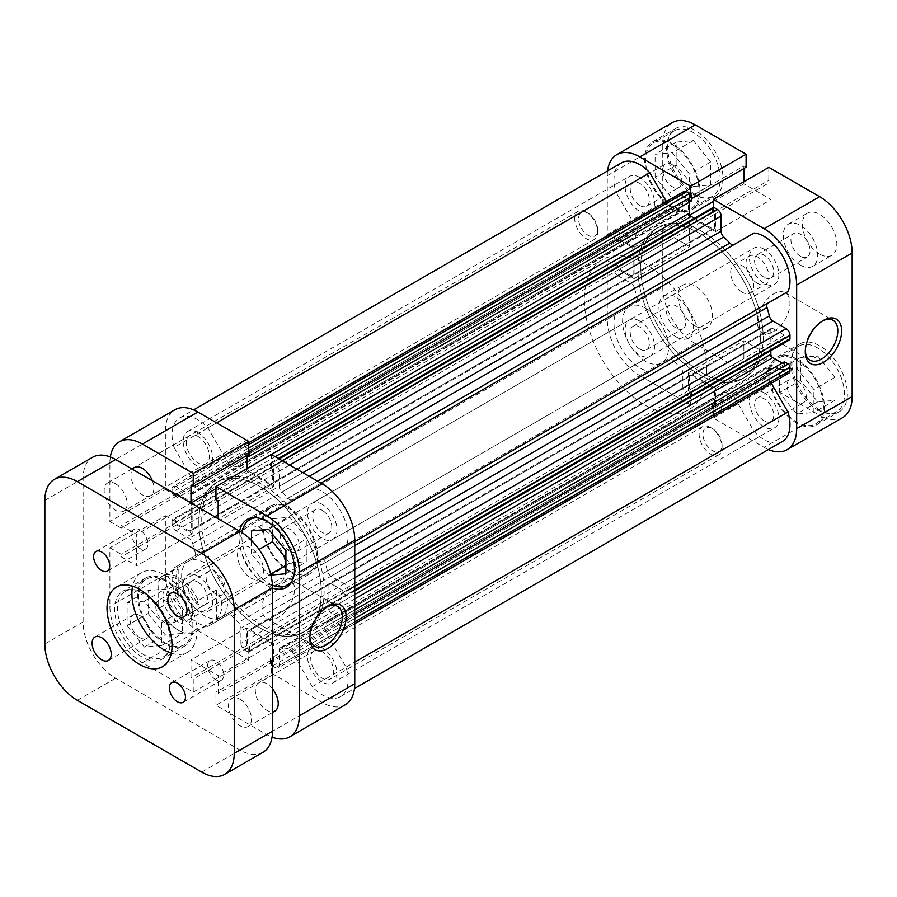 <?xml version="1.0" encoding="UTF-8"?>
<svg xmlns="http://www.w3.org/2000/svg" width="897" height="897" viewBox="0 0 897 897"><rect width="100%" height="100%" fill="white"/><g stroke="black" fill="none" stroke-linecap="round" stroke-linejoin="round"><path stroke-width="0.67" stroke-dasharray="4.49 3.36" d="M292.13 651.884L734.038 396.743A5.416 3.128 -120 0 0 731.335 393.884A5.416 3.128 -120 0 0 729.833 393.379L287.926 648.509A5.416 3.128 60 0 1 289.428 649.024A5.416 3.128 60 0 1 292.13 651.884L312.223 686.687A36.519 21.091 -120 0 0 340.501 696.61A36.519 21.091 -120 0 0 346.051 667.166L325.947 632.351A5.416 3.128 60 0 1 325.14 627.025A100.105 57.789 -120 0 0 327.416 621.318A5.416 3.128 60 0 1 328.347 620.096A5.416 3.128 60 0 1 331.06 620.365L772.967 365.236A5.416 3.128 -120 0 0 770.265 364.967A5.416 3.128 -120 0 0 769.323 366.189L327.416 621.318M232.211 616.351L674.118 361.211A5.416 3.128 -120 0 0 672.615 359.989A5.416 3.128 -120 0 0 669.913 359.719L228.006 614.86A5.416 3.128 60 0 1 230.708 615.118A5.416 3.128 60 0 1 232.211 616.351A100.105 57.789 -120 0 0 238.288 622.484A5.416 3.128 60 0 1 240.934 628.214L682.841 373.085A5.416 3.128 -120 0 0 680.195 367.355L238.288 622.484M764.154 249.254A20.833 12.031 -120 0 0 753.738 248.222A20.833 12.031 -120 0 0 750.542 264.907A20.833 12.031 -120 0 0 764.154 283.273A20.833 12.031 -120 0 0 774.571 284.304A20.833 12.031 -120 0 0 777.755 267.609A20.833 12.031 -120 0 0 764.154 249.254M322.236 504.383A20.833 12.031 -120 0 0 311.82 503.352A20.833 12.031 -120 0 0 308.635 520.047A20.833 12.031 -120 0 0 322.236 538.402A20.833 12.031 -120 0 0 332.652 539.433A20.833 12.031 -120 0 0 335.848 522.738A20.833 12.031 -120 0 0 322.236 504.383M639.808 177.46A20.833 12.031 -120 0 0 629.391 176.429A20.833 12.031 -120 0 0 626.196 193.124A20.833 12.031 -120 0 0 639.808 211.479A20.833 12.031 -120 0 0 650.224 212.511A20.833 12.031 -120 0 0 653.408 195.815A20.833 12.031 -120 0 0 639.808 177.46M197.889 432.589A20.833 12.031 -120 0 0 187.473 431.558A20.833 12.031 -120 0 0 184.289 448.253A20.833 12.031 -120 0 0 197.889 466.608A20.833 12.031 -120 0 0 208.306 467.64A20.833 12.031 -120 0 0 211.501 450.956A20.833 12.031 -120 0 0 197.889 432.589M639.808 321.048A20.833 12.031 -120 0 0 629.391 320.016A20.833 12.031 -120 0 0 626.196 336.7A20.833 12.031 -120 0 0 639.808 355.066A20.833 12.031 -120 0 0 650.224 356.098A20.833 12.031 -120 0 0 653.408 339.402A20.833 12.031 -120 0 0 639.808 321.048M197.889 576.177A20.833 12.031 -120 0 0 187.473 575.145A20.833 12.031 -120 0 0 184.289 591.841A20.833 12.031 -120 0 0 197.889 610.195A20.833 12.031 -120 0 0 208.306 611.227A20.833 12.031 -120 0 0 211.501 594.532A20.833 12.031 -120 0 0 197.889 576.177M764.154 392.83A20.833 12.031 -120 0 0 753.738 391.798A20.833 12.031 -120 0 0 750.542 408.494A20.833 12.031 -120 0 0 764.154 426.849A20.833 12.031 -120 0 0 774.571 427.88A20.833 12.031 -120 0 0 777.755 411.196A20.833 12.031 -120 0 0 764.154 392.83M322.236 647.97A20.833 12.031 -120 0 0 311.82 646.939A20.833 12.031 -120 0 0 308.635 663.634A20.833 12.031 -120 0 0 322.236 681.989A20.833 12.031 -120 0 0 332.652 683.021A20.833 12.031 -120 0 0 335.848 666.325A20.833 12.031 -120 0 0 322.236 647.97M701.981 231.471A86.572 49.985 -120 0 0 658.69 227.176A86.572 49.985 -120 0 0 645.425 296.559A86.572 49.985 -120 0 0 701.981 372.849A86.572 49.985 -120 0 0 745.261 377.132A86.572 49.985 -120 0 0 758.739 308.433A86.572 49.985 -120 0 0 701.981 231.471A86.572 49.985 60 0 1 758.739 308.433A86.572 49.985 60 0 1 745.261 377.132A86.572 49.985 60 0 1 701.981 372.849A86.572 49.985 60 0 1 645.425 296.559A86.572 49.985 60 0 1 658.69 227.176A86.572 49.985 60 0 1 701.981 231.471M260.063 486.6A86.572 49.985 -120 0 0 216.782 482.317A86.572 49.985 -120 0 0 203.507 551.689A86.572 49.985 -120 0 0 260.063 627.978A86.572 49.985 -120 0 0 303.354 632.262A86.572 49.985 -120 0 0 316.619 562.89A86.572 49.985 -120 0 0 260.063 486.6A86.572 49.985 -120 0 0 216.782 482.317A86.572 49.985 -120 0 0 203.507 551.689A86.572 49.985 -120 0 0 260.063 627.978A86.572 49.985 -120 0 0 303.354 632.262A86.572 49.985 -120 0 0 316.619 562.89A86.572 49.985 -120 0 0 260.063 486.6M248.704 449.431A2.702 1.559 -120 0 0 247.729 448.556L244.758 446.841A5.416 3.128 -120 0 0 242.055 446.571A5.416 3.128 -120 0 0 240.934 449.049L240.934 464.276A5.416 3.128 60 0 1 239.813 466.754A5.416 3.128 60 0 1 238.288 466.945A100.105 57.789 -120 0 0 232.211 466.07A5.416 3.128 60 0 1 228.006 462.706L207.902 427.891A36.519 21.091 -120 0 0 197.889 419.785A36.519 21.091 -120 0 0 179.635 417.968A36.519 21.091 -120 0 0 174.085 447.424L615.992 192.283L636.096 227.098L194.178 482.227A5.416 3.128 60 0 1 194.997 487.564A100.105 57.789 -120 0 0 192.72 493.26A5.416 3.128 60 0 1 191.779 494.482A5.416 3.128 60 0 1 189.076 494.213L630.983 239.084A5.416 3.128 -120 0 0 633.697 239.353A5.416 3.128 -120 0 0 634.628 238.12L192.72 493.26M621.543 162.839A36.519 21.091 -120 0 0 615.992 192.283M330.847 583.577L772.754 328.448A2.702 1.559 -120 0 0 771.409 328.313A2.702 1.559 -120 0 0 770.848 329.547L328.93 584.687A2.702 1.559 60 0 1 329.491 583.442A2.702 1.559 60 0 1 330.847 583.577L342.519 590.316L342.519 592.85L346.152 594.958A2.702 1.559 -120 0 0 347.509 595.092A2.702 1.559 -120 0 0 348.07 593.848L348.07 590.428A5.416 3.128 -120 0 0 344.235 583.801L331.06 576.188A5.416 3.128 60 0 1 327.416 571.03A100.105 57.789 -120 0 0 325.14 562.699A5.416 3.128 60 0 1 325.947 558.304L346.051 546.699A36.519 21.091 -120 0 0 322.236 491.578A36.519 21.091 -120 0 0 312.223 488.125L320.947 483.091M279.102 458.939L272.408 462.807L275.368 464.511L282.062 460.643M272.408 462.807A2.702 1.559 -120 0 0 271.051 462.673A2.702 1.559 -120 0 0 270.49 463.906L270.49 468.099L272.688 469.378L272.688 482.844A2.702 1.559 60 0 1 272.127 484.088A2.702 1.559 60 0 1 270.782 483.954L712.689 228.813A2.702 1.559 -120 0 0 714.046 228.948A2.702 1.559 -120 0 0 714.606 227.715L272.688 482.844M275.177 456.674L249.355 471.587L270.782 483.954M249.355 471.587A2.702 1.559 60 0 1 247.437 468.357M174.085 447.424L194.178 482.227M613.974 237.1L172.067 492.24A2.702 1.559 -120 0 0 173.984 495.548L615.891 240.418A2.702 1.559 60 0 1 613.974 237.1L613.974 233.68A5.416 3.128 60 0 1 615.095 231.202A5.416 3.128 60 0 1 617.809 231.471L175.89 486.6L189.076 494.213M175.89 486.6A5.416 3.128 -120 0 0 173.188 486.331A5.416 3.128 -120 0 0 172.067 488.809L613.974 233.68M172.067 492.24L172.067 488.809M173.984 495.548L177.617 497.644L177.617 495.11L189.289 501.849A2.702 1.559 60 0 1 191.196 505.157L633.103 250.028A2.702 1.559 -120 0 0 631.196 246.709L189.289 501.849M191.196 529.903A2.702 1.559 60 0 1 190.635 531.136A2.702 1.559 60 0 1 189.289 531.002L631.196 275.872A2.702 1.559 -120 0 0 632.542 276.007A2.702 1.559 -120 0 0 633.103 274.762L191.196 529.903L191.196 505.157M189.289 531.002L177.617 524.263L177.617 521.729L173.984 519.632A2.702 1.559 -120 0 0 172.628 519.498A2.702 1.559 -120 0 0 172.067 520.731L172.067 524.162A5.416 3.128 -120 0 0 175.89 530.789L189.076 538.391A5.416 3.128 60 0 1 192.72 543.56A100.105 57.789 -120 0 0 194.997 551.89A5.416 3.128 60 0 1 194.178 556.275L174.085 567.879A36.519 21.091 -120 0 0 179.635 603.737A36.519 21.091 -120 0 0 207.902 626.454L228.006 614.86M689.636 396.642L247.729 651.783A2.702 1.559 -120 0 0 249.074 651.917A2.702 1.559 -120 0 0 249.635 650.673L691.553 395.543A2.702 1.559 60 0 1 690.993 396.777A2.702 1.559 60 0 1 689.636 396.642L686.676 394.938A5.416 3.128 60 0 1 682.841 388.311L240.934 643.441L240.934 628.214M240.934 643.441A5.416 3.128 -120 0 0 244.758 650.067L686.676 394.938M247.729 651.783L244.758 650.067M249.635 650.673L249.635 646.479L247.437 645.212L247.437 631.735A2.702 1.559 60 0 1 247.998 630.501A2.702 1.559 60 0 1 249.355 630.625L691.262 375.495A2.702 1.559 -120 0 0 689.916 375.361A2.702 1.559 -120 0 0 689.356 376.594L247.437 631.735M270.782 643.003A2.702 1.559 60 0 1 272.688 646.311L714.606 391.182A2.702 1.559 -120 0 0 712.689 387.863L270.782 643.003L249.355 630.625M272.688 646.311L272.688 659.788L270.49 658.521L270.49 662.715A2.702 1.559 -120 0 0 272.408 666.034L275.368 667.738A5.416 3.128 -120 0 0 278.081 668.007A5.416 3.128 -120 0 0 279.191 665.529L279.191 650.303A5.416 3.128 60 0 1 280.312 647.825A5.416 3.128 60 0 1 281.849 647.634A100.105 57.789 -120 0 0 287.926 648.509M788.855 373.107A5.416 3.128 60 0 1 786.153 372.838L344.235 627.978L331.06 620.365M344.235 627.978A5.416 3.128 -120 0 0 346.948 628.248A5.416 3.128 -120 0 0 348.07 625.77L354.764 621.901M354.764 618.482L348.07 622.35L348.07 625.77M348.07 622.35A2.702 1.559 -120 0 0 346.152 619.031L342.519 616.934L342.519 619.468L330.847 612.741A2.702 1.559 60 0 1 328.93 609.422L354.764 594.509M328.93 584.687L328.93 609.422M312.223 488.125L292.13 499.73A5.416 3.128 60 0 1 287.926 498.239A100.105 57.789 -120 0 0 281.849 492.094A5.416 3.128 60 0 1 279.191 486.365L302.906 472.674M289.72 465.061L279.191 471.138L279.191 486.365M279.191 471.138A5.416 3.128 -120 0 0 275.368 464.511M270.49 463.906L712.397 208.777L712.397 212.97L714.606 214.237L714.606 227.715M712.397 208.777A2.702 1.559 60 0 1 712.958 207.532M734.015 244.612A5.416 3.128 -120 0 0 734.038 244.589L754.142 232.996M767.866 303.164L787.958 291.57M789.416 339.952A2.702 1.559 60 0 1 788.059 339.817L346.152 594.958M772.754 328.448L784.427 335.175L784.427 337.721L788.059 339.817M770.848 329.547L770.848 350.671M784.427 361.794L784.427 364.339L782.229 363.072M786.153 372.838L772.967 365.236M325.14 627.025L767.047 371.885A100.105 57.789 -120 0 0 769.323 366.189M767.047 371.885A5.416 3.128 -120 0 0 767.866 377.222L325.947 632.351M771.33 383.232L767.866 377.222M734.038 396.743L754.142 431.558A36.519 21.091 -120 0 0 782.408 441.47M281.849 647.634L723.756 392.494A100.105 57.789 -120 0 0 729.833 393.379M723.756 392.494A5.416 3.128 -120 0 0 722.231 392.695A5.416 3.128 -120 0 0 721.11 395.173L279.191 650.303M279.191 665.529L721.11 410.4L721.11 395.173M721.11 410.4A5.416 3.128 60 0 1 719.988 412.878A5.416 3.128 60 0 1 717.286 412.609L275.368 667.738M272.408 666.034L714.315 410.893L717.286 412.609M714.315 410.893A2.702 1.559 60 0 1 712.397 407.586L270.49 662.715M714.606 391.182L714.606 404.659L712.397 403.381L712.397 407.586M712.689 387.863L691.262 375.495M691.553 395.543L691.553 391.35L689.356 390.072L689.356 376.594M682.841 388.311L682.841 373.085M674.118 361.211A100.105 57.789 -120 0 0 680.195 367.355M192.72 543.56L634.628 288.419A100.105 57.789 -120 0 0 636.904 296.75A5.416 3.128 -120 0 1 636.096 301.145L615.992 312.75A36.519 21.091 -120 0 0 621.543 348.597A36.519 21.091 -120 0 0 649.809 371.324L669.913 359.719M634.628 288.419A5.416 3.128 -120 0 0 630.983 283.261L189.076 538.391M175.89 530.789L617.809 275.648L630.983 283.261M617.809 275.648A5.416 3.128 60 0 1 613.974 269.022L172.067 524.162M172.067 520.731L613.974 265.602L613.974 269.022M613.974 265.602A2.702 1.559 60 0 1 614.535 264.357A2.702 1.559 60 0 1 615.891 264.492L173.984 519.632M631.196 275.872L619.524 269.134L619.524 266.588L615.891 264.492M633.103 274.762L633.103 250.028M615.891 240.418L619.524 242.515L619.524 239.97L631.196 246.709M617.809 231.471L630.983 239.084M194.997 487.564L636.904 232.424A100.105 57.789 -120 0 0 634.628 238.12M636.904 232.424A5.416 3.128 -120 0 0 636.096 227.098M228.006 462.706L669.913 207.566L666.437 201.556M669.913 207.566A5.416 3.128 -120 0 0 674.118 210.941L232.211 466.07M238.288 466.945L680.195 211.815A100.105 57.789 -120 0 0 674.118 210.941M680.195 211.815A5.416 3.128 -120 0 0 681.731 211.614A5.416 3.128 -120 0 0 682.841 209.136L240.934 464.276M240.934 449.049L682.841 193.92L682.841 209.136M682.841 193.92A5.416 3.128 60 0 1 683.963 191.442M689.356 202.195L689.356 199.661L691.553 200.928M694.39 218.251L712.689 228.813M346.051 667.166L354.764 662.132M312.223 686.687L754.142 431.558M346.051 546.699L354.764 541.665M207.902 427.891L216.614 422.857M174.085 567.879L615.992 312.75M207.902 626.454L649.809 371.324M784.427 364.339L342.519 619.468M354.764 609.859L342.519 616.934M784.427 335.175L342.519 590.316M784.427 337.721L342.519 592.85M689.356 390.072L247.437 645.212M691.553 391.35L249.635 646.479M714.606 404.659L272.688 659.788M712.397 403.381L270.49 658.521M619.524 239.97L177.617 495.11M619.524 242.515L177.617 497.644M619.524 269.134L177.617 524.263M619.524 266.588L177.617 521.729M714.606 214.237L272.688 469.378M712.397 212.97L270.49 468.099M689.356 199.661L247.437 454.79M588.152 213.239L588.152 213.239A13.522 7.815 60 0 1 597.716 229.811A13.522 7.815 60 0 1 588.152 235.339A13.522 7.815 60 0 1 578.587 218.767A13.522 7.815 60 0 1 588.152 213.239L586.234 212.141A16.236 9.374 -120 0 0 578.128 211.333A16.236 9.374 -120 0 0 575.639 224.34A16.236 9.374 -120 0 0 586.234 238.647A16.236 9.374 -120 0 0 594.352 239.454A16.236 9.374 -120 0 0 597.716 232.02A16.236 9.374 -120 0 0 586.234 212.141L588.152 213.239M712.498 428.62L712.498 428.62A13.522 7.815 60 0 1 722.063 445.192A13.522 7.815 60 0 1 712.498 450.709A13.522 7.815 60 0 1 702.934 434.148A13.522 7.815 60 0 1 712.498 428.62L710.581 427.51A16.236 9.374 -120 0 0 710.581 427.51A16.236 9.374 -120 0 0 702.474 426.714A16.236 9.374 -120 0 0 699.985 439.721A16.236 9.374 -120 0 0 710.581 454.028A16.236 9.374 -120 0 0 718.699 454.824A16.236 9.374 -120 0 0 722.063 447.401A16.236 9.374 -120 0 0 710.581 427.521L712.498 428.62M115.635 483.842A16.236 9.374 60 0 1 126.242 498.149A16.236 9.374 60 0 1 123.752 511.155A16.236 9.374 60 0 1 115.635 510.348A16.236 9.374 60 0 1 105.027 496.041A16.236 9.374 60 0 1 107.517 483.035A16.236 9.374 60 0 1 115.635 483.842M239.981 699.223A16.236 9.374 60 0 1 250.588 713.519A16.236 9.374 60 0 1 248.099 726.525A16.236 9.374 60 0 1 239.981 725.729A16.236 9.374 60 0 1 229.374 711.422A16.236 9.374 60 0 1 231.863 698.415A16.236 9.374 60 0 1 239.981 699.223M139.932 548.459A11.358 6.559 60 0 1 132.509 538.447A11.358 6.559 60 0 1 134.247 529.342A11.358 6.559 60 0 1 139.932 529.903A11.358 6.559 60 0 1 147.355 539.916A11.358 6.559 60 0 1 145.606 549.02A11.358 6.559 60 0 1 139.932 548.459M215.684 679.668A11.358 6.559 60 0 1 208.261 669.655A11.358 6.559 60 0 1 209.999 660.551A11.358 6.559 60 0 1 215.684 661.111A11.358 6.559 60 0 1 223.106 671.124A11.358 6.559 60 0 1 221.368 680.229A11.358 6.559 60 0 1 215.684 679.668M139.932 637.7A13.522 7.815 60 0 1 131.085 625.781A13.522 7.815 60 0 1 133.16 614.938A13.522 7.815 60 0 1 139.932 615.611A13.522 7.815 60 0 1 148.767 627.53A13.522 7.815 60 0 1 146.693 638.372A13.522 7.815 60 0 1 139.932 637.7M215.684 593.96A13.522 7.815 60 0 1 206.848 582.041A13.522 7.815 60 0 1 208.923 571.198A13.522 7.815 60 0 1 215.684 571.871A13.522 7.815 60 0 1 224.519 583.79A13.522 7.815 60 0 1 222.445 594.633A13.522 7.815 60 0 1 215.684 593.96M171.327 653.195A45.994 26.551 -120 0 0 187.406 652.343A45.994 26.551 -120 0 0 194.458 615.488A45.994 26.551 -120 0 0 164.42 574.966A45.994 26.551 -120 0 0 141.423 572.69A45.994 26.551 -120 0 0 132.633 586.189M262.978 752.303A45.994 26.551 60 0 1 239.981 750.027L115.635 678.233A45.994 26.551 60 0 1 83.107 621.901L83.107 478.325A45.994 26.551 60 0 1 92.638 457.268M144.327 593.186A37.876 21.864 60 0 1 169.073 626.566A37.876 21.864 60 0 1 163.265 656.918A37.876 21.864 60 0 1 144.327 655.034A37.876 21.864 60 0 1 119.581 621.666A37.876 21.864 60 0 1 125.389 591.314A37.876 21.864 60 0 1 144.327 593.186M165.373 642.891A37.876 21.864 -120 0 0 184.311 644.764A37.876 21.864 -120 0 0 190.119 614.411A37.876 21.864 -120 0 0 165.373 581.043A37.876 21.864 -120 0 0 146.435 579.159A37.876 21.864 -120 0 0 140.627 609.512A37.876 21.864 -120 0 0 165.373 642.891M256.52 517.748A37.876 21.864 60 0 1 268.674 521.392A37.876 21.864 60 0 1 292.545 580.135M272.43 585.113A37.876 21.864 60 0 1 268.674 583.241A37.876 21.864 60 0 1 242.156 532.672M289.72 571.097A37.876 21.864 -120 0 0 308.658 572.97A37.876 21.864 -120 0 0 314.466 542.618A37.876 21.864 -120 0 0 289.72 509.249A37.876 21.864 -120 0 0 270.782 507.366A37.876 21.864 -120 0 0 264.974 537.718A37.876 21.864 -120 0 0 289.72 571.097M578.128 211.333L134.303 467.572A16.236 9.374 -120 0 0 131.814 480.579A16.236 9.374 -120 0 0 142.41 494.886A16.236 9.374 -120 0 0 150.528 495.693A16.236 9.374 -120 0 0 152.355 480.747M197.889 436.346A16.236 9.374 -120 0 0 189.772 435.55A16.236 9.374 -120 0 0 187.294 448.556A16.236 9.374 -120 0 0 197.889 462.852A16.236 9.374 -120 0 0 206.007 463.659A16.236 9.374 -120 0 0 208.496 450.653A16.236 9.374 -120 0 0 197.889 436.346M272.497 688.84A16.236 9.374 -120 0 0 266.757 683.749A16.236 9.374 -120 0 0 258.65 682.953A16.236 9.374 -120 0 0 256.161 695.96A16.236 9.374 -120 0 0 266.757 710.267A16.236 9.374 -120 0 0 272.497 711.803M322.236 651.727A16.236 9.374 -120 0 0 314.118 650.919A16.236 9.374 -120 0 0 311.64 663.926A16.236 9.374 -120 0 0 322.236 678.233A16.236 9.374 -120 0 0 330.354 679.04A16.236 9.374 -120 0 0 332.843 666.034A16.236 9.374 -120 0 0 322.236 651.727M326.99 607.034A22.997 13.276 120 0 0 326.071 607.549L327.977 606.439L326.071 607.549A22.997 13.276 120 0 0 309.801 635.704A22.997 13.276 120 0 0 309.835 636.769M278.238 579.933A22.997 13.276 120 0 0 263.213 600.194A22.997 13.276 120 0 0 266.745 618.627A22.997 13.276 120 0 0 278.238 617.484A22.997 13.276 120 0 0 293.263 597.223A22.997 13.276 120 0 0 289.742 578.789A22.997 13.276 120 0 0 278.238 579.933M142.41 593.186A39.233 22.649 -120 0 0 122.799 591.246A39.233 22.649 -120 0 0 116.789 622.675A39.233 22.649 -120 0 0 142.41 657.243A39.233 22.649 -120 0 0 162.032 659.194A39.233 22.649 -120 0 0 168.042 627.754A39.233 22.649 -120 0 0 142.41 593.186M165.373 579.933A39.233 22.649 -120 0 0 145.751 577.993A39.233 22.649 -120 0 0 139.741 609.422A39.233 22.649 -120 0 0 165.373 643.99A39.233 22.649 -120 0 0 184.984 645.941A39.233 22.649 -120 0 0 190.994 614.501A39.233 22.649 -120 0 0 165.373 579.933M239.622 531.125A39.233 22.649 -120 0 0 266.757 585.449A39.233 22.649 -120 0 0 272.497 588.073M289.72 508.139A39.233 22.649 -120 0 0 270.109 506.2A39.233 22.649 -120 0 0 264.088 537.628A39.233 22.649 -120 0 0 289.72 572.196A39.233 22.649 -120 0 0 309.33 574.147A39.233 22.649 -120 0 0 315.34 542.707A39.233 22.649 -120 0 0 289.72 508.139M262.933 626.319A86.572 49.985 -120 0 0 306.225 630.613A86.572 49.985 -120 0 0 319.489 561.242A86.572 49.985 -120 0 0 262.933 484.952A86.572 49.985 -120 0 0 219.653 480.657A86.572 49.985 -120 0 0 206.377 550.029A86.572 49.985 -120 0 0 262.933 626.319M204.583 562.811A32.46 18.747 -120 0 0 188.359 561.208A32.46 18.747 -120 0 0 183.38 587.221A32.46 18.747 -120 0 0 204.583 615.824A32.46 18.747 -120 0 0 220.819 617.439A32.46 18.747 -120 0 0 225.797 591.426A32.46 18.747 -120 0 0 204.583 562.811M262.933 529.129A32.46 18.747 -120 0 0 246.709 527.514A32.46 18.747 -120 0 0 241.73 553.539A32.46 18.747 -120 0 0 262.933 582.142A32.46 18.747 -120 0 0 279.169 583.745A32.46 18.747 -120 0 0 284.147 557.732A32.46 18.747 -120 0 0 262.933 529.129M289.72 551.218A13.522 7.815 60 0 1 280.884 539.299A13.522 7.815 60 0 1 282.959 528.456A13.522 7.815 60 0 1 289.72 529.129A13.522 7.815 60 0 1 298.555 541.048A13.522 7.815 60 0 1 296.481 551.89A13.522 7.815 60 0 1 289.72 551.218M322.236 510.348A13.522 7.815 -120 0 0 315.475 509.675A13.522 7.815 -120 0 0 313.401 520.518A13.522 7.815 -120 0 0 322.236 532.437A13.522 7.815 -120 0 0 329.008 533.11A13.522 7.815 -120 0 0 331.071 522.267A13.522 7.815 -120 0 0 322.236 510.348M165.373 623.011A13.522 7.815 60 0 1 156.538 611.092A13.522 7.815 60 0 1 158.612 600.25A13.522 7.815 60 0 1 165.373 600.923A13.522 7.815 60 0 1 174.209 612.842A13.522 7.815 60 0 1 172.134 623.684A13.522 7.815 60 0 1 165.373 623.011M197.889 582.142A13.522 7.815 -120 0 0 191.128 581.469A13.522 7.815 -120 0 0 189.054 592.312A13.522 7.815 -120 0 0 197.889 604.23A13.522 7.815 -120 0 0 204.662 604.903A13.522 7.815 -120 0 0 206.725 594.061A13.522 7.815 -120 0 0 197.889 582.142M345.233 704.807A45.994 26.551 60 0 1 322.236 702.53L271.432 673.198L215.953 705.221L266.757 734.565A45.994 26.551 -120 0 0 272.06 737.121M142.41 662.771L197.889 630.737A45.994 26.551 60 0 1 165.373 574.416L165.373 515.741L109.894 547.775L109.894 606.439A45.994 26.551 -120 0 0 142.41 662.771L193.225 692.103L248.704 660.08L248.704 647.04L193.225 679.074L193.225 692.103M271.432 673.198L271.432 660.158L273.652 661.448L273.652 643.553L246.484 627.866L246.484 645.762L248.704 647.04M197.889 630.737L248.704 660.08M165.373 515.741L176.653 522.256L176.653 524.823L192.149 533.771L192.149 502.398L176.653 493.451L176.653 496.019L165.373 489.493L165.373 430.829A45.994 26.551 60 0 1 174.893 409.772M248.704 454.42L246.484 453.142L246.484 455.698M246.484 468.907L246.484 471.026L273.652 486.712L273.652 468.817L271.432 467.539L271.432 454.51M215.953 705.221L215.953 692.192L218.173 693.471L218.173 675.587L191.005 659.9L191.005 677.796L193.225 679.074M273.652 486.712L218.173 518.746L191.005 503.06M110.331 456.988A45.994 26.551 -120 0 0 109.894 462.852L109.894 521.527L165.373 489.493M109.894 547.775L121.185 554.29L121.185 556.846L136.68 565.794L136.68 534.433L121.185 525.485L121.185 528.041L109.894 521.527M285.896 558.371L289.72 563.125L306.931 561.589L306.931 538.637L289.72 517.21L272.497 518.758L272.497 534.119M148.151 613.503L165.373 634.919L182.584 633.383L182.584 610.431L165.373 589.004L148.151 590.54L148.151 613.503L127.105 625.646L127.105 602.694L144.327 601.158L161.55 622.574L161.55 645.537L144.327 647.073L127.105 625.646M273.652 468.817L218.173 500.851M271.432 467.539L215.953 499.573M246.484 471.026L215.953 488.663M246.484 453.142L191.005 485.165M176.653 493.451L121.185 525.485M176.653 496.019L121.185 528.041M192.149 502.398L136.68 534.433M192.149 533.771L136.68 565.794M176.653 524.823L121.185 556.846M176.653 522.256L121.185 554.29M246.484 645.762L191.005 677.796M246.484 627.866L191.005 659.9M273.652 643.553L218.173 675.587M273.652 661.448L218.173 693.471M271.432 660.158L215.953 692.192M270.894 575.078L268.674 575.28L251.463 553.853L259.042 549.48M268.674 575.28L270.659 574.136M285.896 565.334L289.72 563.125M285.896 573.744L306.931 561.589M285.896 550.78L306.931 538.637M268.674 529.365L289.72 517.21M251.463 530.901L272.497 518.758M251.463 553.853L251.463 540.375M144.327 647.073L165.373 634.919M161.55 645.537L182.584 633.383M161.55 622.574L182.584 610.431M144.327 601.158L165.373 589.004M127.105 602.694L148.151 590.54M693.37 194.47A37.876 21.864 -120 0 0 712.308 196.342A37.876 21.864 -120 0 0 718.116 165.99A37.876 21.864 -120 0 0 693.37 132.621A37.876 21.864 -120 0 0 674.432 130.738A37.876 21.864 -120 0 0 668.624 161.09A37.876 21.864 -120 0 0 693.37 194.47M672.324 144.765A37.876 21.864 60 0 1 697.07 178.144A37.876 21.864 60 0 1 691.262 208.496A37.876 21.864 60 0 1 672.324 206.624A37.876 21.864 60 0 1 647.578 173.244A37.876 21.864 60 0 1 653.386 142.892A37.876 21.864 60 0 1 672.324 144.765M817.716 409.839A37.876 21.864 -120 0 0 836.654 411.723A37.876 21.864 -120 0 0 842.462 381.371A37.876 21.864 -120 0 0 817.716 347.991A37.876 21.864 -120 0 0 798.779 346.119A37.876 21.864 -120 0 0 792.97 376.471A37.876 21.864 -120 0 0 817.716 409.839M796.671 360.146A37.876 21.864 60 0 1 821.417 393.514A37.876 21.864 60 0 1 815.608 423.866A37.876 21.864 60 0 1 796.671 421.994A37.876 21.864 60 0 1 771.925 388.614A37.876 21.864 60 0 1 777.733 358.262A37.876 21.864 60 0 1 796.671 360.146M800.494 256.318A13.522 7.815 60 0 1 791.659 244.399A13.522 7.815 60 0 1 793.733 233.556A13.522 7.815 60 0 1 800.494 234.229A13.522 7.815 60 0 1 809.341 246.148A13.522 7.815 60 0 1 807.266 256.99A13.522 7.815 60 0 1 800.494 256.318M764.154 277.308A13.522 7.815 60 0 1 755.319 265.389A13.522 7.815 60 0 1 757.382 254.546A13.522 7.815 60 0 1 764.154 255.219A13.522 7.815 60 0 1 772.99 267.138A13.522 7.815 60 0 1 770.915 277.98A13.522 7.815 60 0 1 764.154 277.308M676.147 328.111A13.522 7.815 60 0 1 667.312 316.192A13.522 7.815 60 0 1 669.386 305.35A13.522 7.815 60 0 1 676.147 306.023A13.522 7.815 60 0 1 684.983 317.942A13.522 7.815 60 0 1 682.92 328.784A13.522 7.815 60 0 1 676.147 328.111M639.808 349.101A13.522 7.815 60 0 1 630.961 337.182A13.522 7.815 60 0 1 633.035 326.34A13.522 7.815 60 0 1 639.808 327.013A13.522 7.815 60 0 1 648.643 338.931A13.522 7.815 60 0 1 646.569 349.763A13.522 7.815 60 0 1 639.808 349.101M695.276 325.903A24.354 14.06 60 0 1 679.377 304.453A24.354 14.06 60 0 1 683.11 284.932A24.354 14.06 60 0 1 695.276 286.143A24.354 14.06 60 0 1 711.186 307.604A24.354 14.06 60 0 1 707.453 327.113A24.354 14.06 60 0 1 695.276 325.903M676.147 336.947A24.354 14.06 60 0 1 660.248 315.497A24.354 14.06 60 0 1 663.982 295.976A24.354 14.06 60 0 1 676.147 297.187A24.354 14.06 60 0 1 692.058 318.648A24.354 14.06 60 0 1 688.324 338.158A24.354 14.06 60 0 1 676.147 336.947M819.634 254.109A24.354 14.06 60 0 1 803.723 232.659A24.354 14.06 60 0 1 807.457 213.138A24.354 14.06 60 0 1 819.634 214.349A24.354 14.06 60 0 1 835.533 235.81A24.354 14.06 60 0 1 831.799 255.32A24.354 14.06 60 0 1 819.634 254.109M800.494 265.153A24.354 14.06 60 0 1 784.595 243.704A24.354 14.06 60 0 1 788.328 224.183A24.354 14.06 60 0 1 800.494 225.394A24.354 14.06 60 0 1 816.405 246.854A24.354 14.06 60 0 1 812.671 266.364A24.354 14.06 60 0 1 800.494 265.153M757.46 283.385A16.236 9.374 60 0 1 746.853 269.078A16.236 9.374 60 0 1 749.343 256.071A16.236 9.374 60 0 1 757.46 256.867A16.236 9.374 60 0 1 768.056 271.174A16.236 9.374 60 0 1 765.567 284.181A16.236 9.374 60 0 1 757.46 283.385M742.155 292.22A16.236 9.374 60 0 1 731.548 277.913A16.236 9.374 60 0 1 734.038 264.907A16.236 9.374 60 0 1 742.155 265.714A16.236 9.374 60 0 1 752.751 280.01A16.236 9.374 60 0 1 750.262 293.016A16.236 9.374 60 0 1 742.155 292.22M822.471 320.98A22.997 13.276 120 0 0 821.54 321.485L823.457 320.375L821.54 321.485A22.997 13.276 120 0 0 805.282 349.651A22.997 13.276 120 0 0 805.304 350.705M773.719 331.43A22.997 13.276 120 0 0 788.743 311.158A22.997 13.276 120 0 0 785.211 292.736A22.997 13.276 120 0 0 773.719 293.868A22.997 13.276 120 0 0 758.694 314.141A22.997 13.276 120 0 0 762.215 332.563A22.997 13.276 120 0 0 773.719 331.43M695.276 194.47A39.233 22.649 60 0 1 669.655 159.901A39.233 22.649 60 0 1 675.665 128.462A39.233 22.649 60 0 1 695.276 130.413A39.233 22.649 60 0 1 720.908 164.981A39.233 22.649 60 0 1 714.898 196.409A39.233 22.649 60 0 1 695.276 194.47M672.324 207.723A39.233 22.649 60 0 1 646.692 173.155A39.233 22.649 60 0 1 652.713 141.715A39.233 22.649 60 0 1 672.324 143.666A39.233 22.649 60 0 1 697.956 178.234A39.233 22.649 60 0 1 691.935 209.663A39.233 22.649 60 0 1 672.324 207.723M819.634 409.839A39.233 22.649 60 0 1 794.002 375.271A39.233 22.649 60 0 1 800.012 343.843A39.233 22.649 60 0 1 819.634 345.782A39.233 22.649 60 0 1 845.254 380.35A39.233 22.649 60 0 1 839.244 411.79A39.233 22.649 60 0 1 819.634 409.839M796.671 423.104A39.233 22.649 60 0 1 771.05 388.524A39.233 22.649 60 0 1 777.06 357.096A39.233 22.649 60 0 1 796.671 359.035A39.233 22.649 60 0 1 822.302 393.604A39.233 22.649 60 0 1 816.281 425.043A39.233 22.649 60 0 1 796.671 423.104M699.111 233.13A86.572 49.985 60 0 1 755.868 310.093A86.572 49.985 60 0 1 742.391 378.792A86.572 49.985 60 0 1 699.111 374.498A86.572 49.985 60 0 1 642.555 298.208A86.572 49.985 60 0 1 655.819 228.836A86.572 49.985 60 0 1 699.111 233.13M796.671 380.025A13.522 7.815 -120 0 0 789.909 379.353A13.522 7.815 -120 0 0 787.835 390.195A13.522 7.815 -120 0 0 796.671 402.114A13.522 7.815 -120 0 0 803.432 402.787A13.522 7.815 -120 0 0 805.506 391.944A13.522 7.815 -120 0 0 796.671 380.025M764.154 420.884A13.522 7.815 60 0 1 755.319 408.965A13.522 7.815 60 0 1 757.382 398.133A13.522 7.815 60 0 1 764.154 398.795A13.522 7.815 60 0 1 772.99 410.725A13.522 7.815 60 0 1 770.915 421.556A13.522 7.815 60 0 1 764.154 420.884M672.324 164.644A13.522 7.815 -120 0 0 665.563 163.983A13.522 7.815 -120 0 0 663.488 174.814A13.522 7.815 -120 0 0 672.324 186.733A13.522 7.815 -120 0 0 679.085 187.406A13.522 7.815 -120 0 0 681.159 176.563A13.522 7.815 -120 0 0 672.324 164.644M639.808 205.514A13.522 7.815 60 0 1 630.961 193.595A13.522 7.815 60 0 1 633.035 182.753A13.522 7.815 60 0 1 639.808 183.425A13.522 7.815 60 0 1 648.643 195.344A13.522 7.815 60 0 1 646.569 206.187A13.522 7.815 60 0 1 639.808 205.514M607.561 170.912A45.994 26.551 -120 0 0 607.28 175.689L607.28 234.364L662.76 202.33L662.76 143.666A45.994 26.551 60 0 1 672.29 122.609M695.276 343.573A45.994 26.551 60 0 1 662.76 287.242L607.28 319.276A45.994 26.551 -120 0 0 639.808 375.608L695.276 343.573L746.091 372.917L690.612 404.939L690.612 391.911L688.391 390.621L688.391 372.737L715.559 388.412L715.559 406.307L713.339 405.029L713.339 418.058L764.154 447.401A45.994 26.551 -120 0 0 768.437 449.543M639.808 375.608L690.612 404.939M713.339 207.409L713.339 212.41L715.559 213.688L715.559 231.583L688.391 215.897L688.391 198.002L690.612 199.28L690.612 194.29M607.28 234.364L618.571 240.878L618.571 238.322L634.067 247.258L634.067 278.631L618.571 269.683L618.571 267.127L607.28 260.601L607.28 319.276M768.819 167.347L768.819 180.375L771.039 181.654L771.039 199.549L743.871 183.863L743.871 181.743M842.619 417.643A45.994 26.551 60 0 1 819.634 415.367L764.154 447.401M746.091 372.917L746.091 359.876L743.871 358.598L743.871 340.703L771.039 356.389L771.039 374.284L768.819 372.995L768.819 386.035L819.634 415.367M662.76 287.242L662.76 228.578L607.28 260.601M662.76 202.33L674.051 208.855L674.051 206.288L689.546 215.235L689.546 246.597L674.051 237.66L674.051 235.092L662.76 228.578M743.871 168.535L743.871 165.967L746.091 167.257M713.339 418.058L768.819 386.035M779.459 392.606L779.459 369.654L796.671 368.106L813.893 389.533L813.893 412.485L796.671 414.022L779.459 392.606L800.494 380.451L817.716 401.878L834.928 400.342L834.928 377.379L817.716 355.963L800.494 357.499L800.494 380.451M655.113 177.236L655.113 154.273L672.324 152.737L689.546 174.153L689.546 197.116L672.324 198.652L655.113 177.236L676.147 165.082L693.37 186.498L710.581 184.961L710.581 162.009L693.37 140.582L676.147 142.13L676.147 165.082M715.559 406.307L771.039 374.284M713.339 405.029L768.819 372.995M715.559 388.412L771.039 356.389M688.391 372.737L743.871 340.703M688.391 390.621L743.871 358.598M690.612 391.911L746.091 359.876M618.571 269.683L674.051 237.66M618.571 267.127L674.051 235.092M634.067 278.631L689.546 246.597M634.067 247.258L689.546 215.235M618.571 238.322L674.051 206.288M618.571 240.878L674.051 208.855M688.391 198.002L743.871 165.967M690.612 199.28L691.553 198.742M688.391 215.897L689.916 215.022M713.339 201.489L743.871 183.863M715.559 231.583L771.039 199.549M715.559 213.688L771.039 181.654M713.339 212.41L768.819 180.375M800.494 357.499L779.459 369.654M817.716 355.963L796.671 368.106M834.928 377.379L813.893 389.533M834.928 400.342L813.893 412.485M817.716 401.878L796.671 414.022M676.147 142.13L655.113 154.273M693.37 140.582L672.324 152.737M710.581 162.009L689.546 174.153M710.581 184.961L689.546 197.116M693.37 186.498L672.324 198.652M179.714 588.656L177.808 587.557A21.102 12.188 60 0 1 192.732 613.402A21.102 12.188 60 0 1 177.808 622.013A21.102 12.188 60 0 1 162.884 596.169A21.102 12.188 60 0 1 177.808 587.557L179.714 588.656A18.4 10.618 -120 0 0 170.52 587.748A18.4 10.618 -120 0 0 167.705 602.492A18.4 10.618 -120 0 0 179.714 618.706A18.4 10.618 -120 0 0 188.919 619.614A18.4 10.618 -120 0 0 192.732 611.193A18.4 10.618 -120 0 0 179.714 588.656M250.498 577.836A18.4 10.618 -120 0 0 259.704 578.744A18.4 10.618 -120 0 0 262.518 564A18.4 10.618 -120 0 0 250.498 547.798A18.4 10.618 -120 0 0 241.304 546.878A18.4 10.618 -120 0 0 238.479 561.623A18.4 10.618 -120 0 0 250.498 577.836M760.32 339.156A86.572 49.985 -120 0 0 755.868 310.093A86.572 49.985 -120 0 0 655.819 228.836A86.572 49.985 -120 0 0 637.89 268.472A86.572 49.985 -120 0 0 675.676 355.593A86.572 49.985 -120 0 0 742.391 378.792A86.572 49.985 -120 0 0 760.32 339.156M706.758 370.08A86.572 49.985 -120 0 0 702.295 341.017A86.572 49.985 -120 0 0 602.257 259.76A86.572 49.985 -120 0 0 584.328 299.396A86.572 49.985 -120 0 0 622.608 387.033A86.572 49.985 -120 0 0 688.829 409.716A86.572 49.985 -120 0 0 706.758 370.08M668.5 347.991A32.46 18.747 -120 0 0 654.328 315.318A32.46 18.747 -120 0 0 629.313 306.628A32.46 18.747 -120 0 0 622.585 321.485A32.46 18.747 -120 0 0 636.758 354.158A32.46 18.747 -120 0 0 661.773 362.859A32.46 18.747 -120 0 0 668.5 347.991M159.823 607.729L178.189 597.122L175.89 579.384C175.913 574.091 176.675 570.234 178.189 567.823L159.823 578.419A32.46 18.747 60 0 1 162.716 576.009A32.46 18.747 60 0 1 198.08 600.508L216.446 589.912C219.978 595.238 221.761 600.564 221.806 605.89C221.761 611.193 219.978 615.634 216.446 619.21L198.08 629.817A32.46 18.747 60 0 1 195.187 632.239A32.46 18.747 60 0 1 178.952 630.625A32.46 18.747 60 0 1 159.823 607.729L158.679 605.834L158.679 581.648L159.823 578.419M158.679 605.834A30.846 17.805 -120 0 0 177.808 629.963A30.846 17.805 -120 0 0 196.936 627.922L196.936 603.737A30.846 17.805 -120 0 0 177.808 579.597A30.846 17.805 -120 0 0 158.679 581.648M198.08 629.817L196.936 627.922M196.936 603.737L198.08 600.508M178.189 597.122L178.189 567.823M216.446 619.21L216.446 589.912M309.196 476.307L281.849 492.094M287.926 498.239L317.549 481.128M636.904 296.75L194.997 551.89M327.416 571.03L354.764 555.232M354.764 545.589L325.14 562.699M354.764 598.927L330.847 612.741M346.152 619.031L354.764 614.064M354.764 562.497L331.06 576.188M344.235 583.801L354.764 577.724M348.07 593.848L354.764 589.979M354.764 586.56L348.07 590.428M247.729 448.556L248.704 447.995M248.704 444.564L244.758 446.841M77.366 700.322L115.635 678.233M239.981 750.027L201.724 772.115M44.85 500.414L83.107 478.325M83.107 621.901L44.85 643.99M322.236 702.53L266.757 734.565M165.373 574.416L109.894 606.439M109.894 462.852L165.373 430.829M607.28 175.689L662.76 143.666M311.82 503.352L753.738 248.222M187.473 431.558L629.391 176.429M187.473 575.145L629.391 320.016M311.82 646.939L753.738 391.798M219.653 480.657L602.257 259.76M179.635 417.968L193.606 409.907M340.501 696.61L354.483 688.537M306.225 630.613L688.829 409.716M332.652 683.021L774.571 427.88M208.306 611.227L650.224 356.098M208.306 467.64L650.224 212.511M332.652 539.433L774.571 284.304M354.764 623.729L346.948 628.248M771.409 328.313L329.491 583.442M354.764 590.899L347.509 595.092M719.988 412.878L278.081 668.007M615.095 231.202L173.188 486.331M248.704 442.737L242.055 446.571M689.916 375.361L247.998 630.501M249.074 651.917L690.993 396.777M632.542 276.007L190.635 531.136M614.535 264.357L172.628 519.498M714.046 228.948L272.127 484.088M271.051 462.673L278.305 458.479M191.779 494.482L633.697 239.353M328.347 620.096L770.265 364.967M280.312 647.825L722.231 392.695M239.813 466.754L681.731 211.614M597.716 229.811L597.716 232.02M722.063 445.192L722.063 447.401M594.352 239.454L123.752 511.155M718.699 454.824L330.354 679.04M272.497 712.442L248.099 726.525M134.247 529.342L95.99 551.431M209.999 660.551L171.742 682.639M133.16 614.938L94.903 637.027M208.923 571.198L170.654 593.287M141.423 572.69L116.554 587.042M187.406 652.343L162.536 666.706M222.445 594.633L184.188 616.721M146.693 638.372L108.436 660.461M221.368 680.229L183.1 702.317M145.606 549.02L107.348 571.109M702.474 426.714L231.863 698.415M131.926 468.952L107.517 483.035M163.265 656.918L184.311 644.764M290.807 583.274L308.658 572.97M189.772 435.55L134.303 467.572M314.118 650.919L258.65 682.953M309.801 635.704L309.801 637.913M266.745 618.627L314.567 646.232M145.751 577.993L122.799 591.246M270.109 506.2L247.146 519.453M246.709 527.514L188.359 561.208M315.475 509.675L282.959 528.456M191.128 581.469L158.612 600.25M204.662 604.903L172.134 623.684M329.008 533.11L296.481 551.89M279.169 583.745L220.819 617.439M309.33 574.147L286.378 587.4M184.984 645.941L162.032 659.194M289.742 578.789L337.564 606.406M206.007 463.659L150.528 495.693M252.932 517.67L270.782 507.366M125.389 591.314L146.435 579.159M712.308 196.342L691.262 208.496M836.654 411.723L815.608 423.866M757.382 254.546L793.733 233.556M633.035 326.34L669.386 305.35M663.982 295.976L683.11 284.932M788.328 224.183L807.457 213.138M734.038 264.907L749.343 256.071M785.211 292.736L833.044 320.341M652.713 141.715L675.665 128.462M777.06 357.096L800.012 343.843M757.382 398.133L789.909 379.353M633.035 182.753L665.563 163.983M646.569 206.187L679.085 187.406M770.915 421.556L803.432 402.787M816.281 425.043L839.244 411.79M691.935 209.663L714.898 196.409M762.215 332.563L810.047 360.179M805.282 349.651L805.282 351.859M750.262 293.016L765.567 284.181M812.671 266.364L831.799 255.32M688.324 338.158L707.453 327.113M646.569 349.763L682.92 328.784M770.915 277.98L807.266 256.99M798.779 346.119L777.733 358.262M674.432 130.738L653.386 142.892M192.732 611.193L192.732 613.402M259.704 578.744L188.919 619.614M629.313 306.628L162.716 576.009M661.773 362.859L195.187 632.239M177.808 629.963L178.952 630.625M241.304 546.878L170.52 587.748"/><path stroke-width="1.35" d="M666.437 201.556L649.809 172.762A36.519 21.091 -120 0 0 639.808 164.644A36.519 21.091 -120 0 0 621.543 162.839L193.606 409.907M354.764 541.665L787.958 291.57A36.519 21.091 -120 0 0 764.154 236.438A36.519 21.091 -120 0 0 754.142 232.996L320.947 483.091M247.437 468.357A2.702 1.559 60 0 1 247.437 468.268L247.437 455.149M247.751 454.97L249.635 456.068L249.635 451.864A2.702 1.559 -120 0 0 248.704 449.431M278.305 458.479L712.958 207.532A2.702 1.559 60 0 1 714.315 207.667L717.286 209.382A5.416 3.128 60 0 1 721.11 216.009L721.11 231.235A5.416 3.128 -120 0 0 723.756 236.965L309.196 476.307M317.549 481.128L729.833 243.098A100.105 57.789 -120 0 0 723.756 236.965M729.833 243.098A5.416 3.128 -120 0 0 734.015 244.612M767.866 303.164A5.416 3.128 -120 0 0 767.047 307.559L354.764 545.589M354.764 555.232L769.323 315.89A100.105 57.789 -120 0 0 767.047 307.559M769.323 315.89A5.416 3.128 -120 0 0 772.967 321.048L354.764 562.497M354.764 577.724L786.153 328.661L772.967 321.048M786.153 328.661A5.416 3.128 60 0 1 789.977 335.287L354.764 586.56M354.764 589.979L789.977 338.718L789.977 335.287M789.977 338.718A2.702 1.559 60 0 1 789.416 339.952L354.764 590.899M770.848 350.671L770.848 354.293A2.702 1.559 -120 0 0 772.754 357.6L354.764 598.927M782.229 363.072L772.754 357.6M354.764 614.064L788.059 363.902L784.427 361.794L354.764 609.859M788.059 363.902A2.702 1.559 60 0 1 789.977 367.209L789.977 370.629A5.416 3.128 60 0 1 788.855 373.107L354.764 623.729M354.483 688.537L782.408 441.47A36.519 21.091 -120 0 0 787.958 412.026L771.33 383.232M248.704 442.737L683.963 191.442A5.416 3.128 60 0 1 686.676 191.711L248.704 444.564M248.704 447.995L689.636 193.416L686.676 191.711M689.636 193.416A2.702 1.559 60 0 1 691.553 196.735L249.635 451.864M249.635 456.068L691.553 200.928L691.553 196.735M247.437 468.268L689.356 213.138L689.356 202.195M689.356 213.138A2.702 1.559 -120 0 0 691.262 216.446L694.39 218.251M354.764 662.132L787.958 412.026M216.614 422.857L649.809 172.762M101.664 551.991A11.358 6.559 -120 0 0 95.99 551.431A11.358 6.559 -120 0 0 94.241 560.535A11.358 6.559 -120 0 0 101.664 570.548A11.358 6.559 -120 0 0 107.348 571.109A11.358 6.559 -120 0 0 109.086 562.004A11.358 6.559 -120 0 0 101.664 551.991M177.427 683.2A11.358 6.559 -120 0 0 171.742 682.639A11.358 6.559 -120 0 0 170.004 691.744A11.358 6.559 -120 0 0 177.427 701.757A11.358 6.559 -120 0 0 183.1 702.317A11.358 6.559 -120 0 0 184.849 693.213A11.358 6.559 -120 0 0 177.427 683.2M101.664 637.7A13.522 7.815 -120 0 0 94.903 637.027A13.522 7.815 -120 0 0 92.828 647.869A13.522 7.815 -120 0 0 101.664 659.788A13.522 7.815 -120 0 0 108.436 660.461A13.522 7.815 -120 0 0 110.499 649.619A13.522 7.815 -120 0 0 101.664 637.7M177.427 593.96A13.522 7.815 -120 0 0 170.654 593.287A13.522 7.815 -120 0 0 168.591 604.13A13.522 7.815 -120 0 0 177.427 616.048A13.522 7.815 -120 0 0 184.188 616.721A13.522 7.815 -120 0 0 186.262 605.879A13.522 7.815 -120 0 0 177.427 593.96M139.54 589.318A45.994 26.551 -120 0 0 116.554 587.042A45.994 26.551 -120 0 0 109.501 623.897A45.994 26.551 -120 0 0 139.54 664.43A45.994 26.551 -120 0 0 162.536 666.706A45.994 26.551 -120 0 0 169.589 629.851A45.994 26.551 -120 0 0 139.54 589.318M132.633 586.189A45.994 26.551 -120 0 0 164.42 650.067A45.994 26.551 -120 0 0 171.327 653.195M77.366 481.633A45.994 26.551 -120 0 0 54.381 479.357L92.638 457.268A45.994 26.551 60 0 1 115.635 459.544L77.366 481.633L201.724 553.427L239.981 531.338L115.635 459.544M239.981 531.338A45.994 26.551 60 0 1 272.497 587.658L234.24 609.758L234.24 753.334L272.497 731.246L272.497 587.658M272.497 731.246A45.994 26.551 60 0 1 262.978 752.303L224.71 774.391A45.994 26.551 -120 0 0 234.24 753.334M54.381 479.357A45.994 26.551 -120 0 0 44.85 500.414L44.85 643.99A45.994 26.551 -120 0 0 77.366 700.322L201.724 772.115A45.994 26.551 -120 0 0 224.71 774.391M234.24 609.758A45.994 26.551 -120 0 0 201.724 553.427M292.545 580.135A37.876 21.864 60 0 1 287.612 585.124A37.876 21.864 60 0 1 272.43 585.113M152.355 480.747A16.236 9.374 -120 0 0 142.41 468.38A16.236 9.374 -120 0 0 134.303 467.572L131.926 468.952M327.977 648.408A25.699 14.834 -60 0 1 309.801 637.913A25.699 14.834 -60 0 1 327.977 606.439L327.977 606.439A25.699 14.834 -60 0 1 346.152 616.934A25.699 14.834 -60 0 1 327.977 648.408M309.835 636.769A22.997 13.276 120 0 0 314.567 646.232A22.997 13.276 120 0 0 326.071 645.1A22.997 13.276 120 0 0 341.084 624.828A22.997 13.276 120 0 0 337.564 606.406A22.997 13.276 120 0 0 326.99 607.034M272.497 588.073A39.233 22.649 -120 0 0 286.378 587.4A39.233 22.649 -120 0 0 292.388 555.961A39.233 22.649 -120 0 0 266.757 521.392A39.233 22.649 -120 0 0 247.146 519.453A39.233 22.649 -120 0 0 239.622 531.125M142.41 444.082A45.994 26.551 -120 0 0 119.413 441.806L174.893 409.772A45.994 26.551 60 0 1 197.889 412.048L142.41 444.082L193.225 473.414L248.704 441.38L248.704 454.42L193.225 486.443L191.005 485.165L191.005 503.06L215.953 488.663M197.889 412.048L248.704 441.38M246.484 455.698L246.484 468.907M218.173 518.746L218.173 500.851L215.953 499.573L215.953 486.533L271.432 454.51L322.236 483.842A45.994 26.551 60 0 1 354.764 540.173L354.764 683.761A45.994 26.551 60 0 1 345.233 704.807L289.753 736.841A45.994 26.551 -120 0 0 299.284 715.784L354.764 683.761M272.497 711.803A16.236 9.374 -120 0 0 274.874 711.063A16.236 9.374 -120 0 0 272.497 688.84M272.06 737.121A45.994 26.551 -120 0 0 289.753 736.841M354.764 540.173L299.284 572.196L299.284 715.784M299.284 572.196A45.994 26.551 -120 0 0 266.757 515.876L322.236 483.842M215.953 486.533L266.757 515.876M193.225 473.414L193.225 486.443M119.413 441.806A45.994 26.551 -120 0 0 110.331 456.988M272.497 534.119L272.497 541.71L285.896 558.371M242.156 532.672A37.876 21.864 60 0 1 249.736 519.52A37.876 21.864 60 0 1 256.52 517.748M270.659 574.136L285.896 565.334M259.042 549.48L272.497 541.71M251.463 540.375L251.463 530.901L268.674 529.365L285.896 550.78L285.896 573.744L270.894 575.078M823.457 320.375L823.457 320.375A25.699 14.834 -60 0 1 841.633 330.87A25.699 14.834 -60 0 1 823.457 362.354A25.699 14.834 -60 0 1 805.282 351.859A25.699 14.834 -60 0 1 823.457 320.375L823.457 320.375M805.304 350.705A22.997 13.276 120 0 0 810.047 360.179A22.997 13.276 120 0 0 821.54 359.035A22.997 13.276 120 0 0 836.565 338.774A22.997 13.276 120 0 0 833.044 320.341A22.997 13.276 120 0 0 822.471 320.98M764.154 228.713L713.339 199.369L768.819 167.347L819.634 196.678A45.994 26.551 60 0 1 852.15 253.01L796.671 285.033A45.994 26.551 -120 0 0 764.154 228.713L819.634 196.678M713.339 199.369L713.339 207.409M690.612 194.29L690.612 186.251L639.808 156.919A45.994 26.551 -120 0 0 616.811 154.643A45.994 26.551 -120 0 0 607.561 170.912M768.437 449.543A45.994 26.551 -120 0 0 787.151 449.677A45.994 26.551 -120 0 0 796.671 428.62L796.671 285.033M796.671 428.62L852.15 396.586L852.15 253.01M852.15 396.586A45.994 26.551 60 0 1 842.619 417.643L787.151 449.677M616.811 154.643L672.29 122.609A45.994 26.551 60 0 1 695.276 124.885L746.091 154.217L690.612 186.251M691.553 198.742L746.091 167.257L746.091 154.217M743.871 181.743L743.871 168.535M689.916 215.022L713.339 201.489M789.977 367.209L354.764 618.482M354.764 621.901L789.977 370.629M354.764 594.509L770.848 354.293M302.906 472.674L721.11 231.235M721.11 216.009L289.72 465.061M714.315 207.667L279.102 458.939M282.062 460.643L717.286 209.382M691.262 216.446L275.177 456.674M695.276 124.885L639.808 156.919M274.874 711.063L272.497 712.442M287.612 585.124L290.807 583.274M249.736 519.52L252.932 517.67"/></g></svg>
